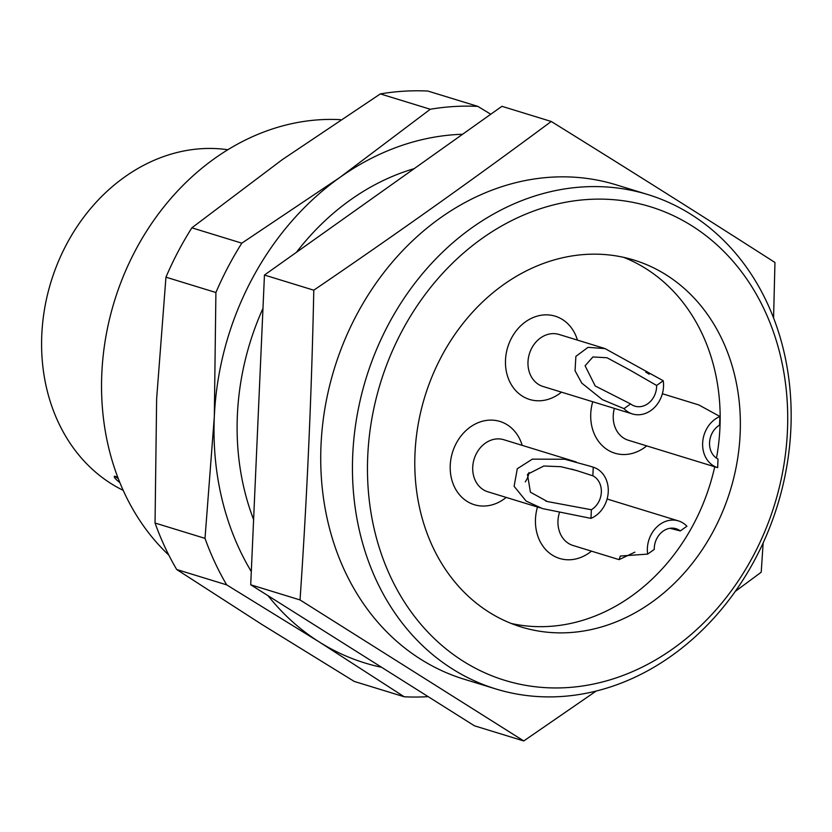 <?xml version="1.0" encoding="UTF-8"?>
<svg xmlns="http://www.w3.org/2000/svg" width="832" height="832" viewBox="0 0 832 832"><rect width="100%" height="100%" fill="white"/><g stroke="black" fill="none" stroke-linecap="round" stroke-linejoin="round"><path stroke-width="1.25" d="M253.604 519.594A245.003 203.944 -72.9 0 1 262.974 308.381M296.442 252.304A245.003 203.944 -72.9 0 1 414.211 168.636M551.242 121.472L501.914 106.319L264.451 275.038L257.577 429.915L250.713 584.782L474.427 725.806L523.765 740.948L300.04 599.934C307.05 497.411 311.636 394.17 313.789 290.191C395.356 234.707 474.51 178.464 551.242 121.472C628.254 169.229 702.832 216.237 774.956 262.486L773.573 318.011M691.132 214.479A258.617 215.28 -72.9 0 1 767.936 531.908A258.617 215.28 -72.9 0 1 495.893 688.969A258.617 215.28 -72.9 0 1 452.494 669.011A258.617 215.28 -72.9 0 1 375.679 351.582A258.617 215.28 -72.9 0 1 647.733 194.522A258.617 215.28 -72.9 0 1 691.132 214.479M495.893 688.969L464.162 679.224A258.617 215.28 -72.9 0 1 420.763 659.277A258.617 215.28 -72.9 0 1 343.959 341.838A258.617 215.28 -72.9 0 1 616.002 184.777L647.733 194.522M691.87 225.815A247.728 206.211 107.1 0 0 367.744 456.123A247.728 206.211 107.1 0 0 673.119 648.617A247.728 206.211 107.1 0 0 691.87 225.815M489.029 612.175A191.922 159.754 -72.9 0 1 432.026 376.605A191.922 159.754 -72.9 0 1 633.922 260.052A191.922 159.754 -72.9 0 1 730.298 490.412A191.922 159.754 -72.9 0 1 521.238 626.985A191.922 159.754 -72.9 0 1 489.029 612.175M716.477 458.13A191.922 159.754 107.1 0 0 645.934 268.653A191.922 159.754 107.1 0 0 623.698 257.358M511.264 623.48A191.922 159.754 107.1 0 0 714.719 466.794M763.152 542.922L761.218 572.229L735.29 591.386M596.128 691.08L523.765 740.948M300.04 599.934L250.713 584.782M313.789 290.191L264.451 275.038M528.996 472.472A19.053 15.86 -72.9 0 1 525.262 481.894M560.893 466.7L576.555 470.517L592.862 475.81A19.053 15.86 -72.9 0 1 601.338 492.222A19.053 15.86 -72.9 0 1 591.354 509.746L547.383 501.55L530.421 492.19L527.446 474.323L543.806 466.014L560.893 466.7M629.72 369.98L656.614 385.455A19.053 15.86 -72.9 0 1 634.868 406.151A19.053 15.86 -72.9 0 1 630.604 403.936L595.202 385.965L585.094 365.789L592.904 356.959L606.996 357.739L629.72 369.98M634.847 552.178L619.091 559.624L620.298 556.036L647.67 554.102L654.285 549.411A19.053 15.86 -72.9 0 1 676.031 528.715A19.053 15.86 -72.9 0 1 680.295 530.93L669.968 528.289M705.099 463.819L717.652 467.667L718.037 459.046A19.053 15.86 -72.9 0 1 709.561 442.634A19.053 15.86 -72.9 0 1 719.545 425.121L719.919 416.489L698.828 404.934M591.354 509.746L590.98 518.367L542.485 508.591L526.115 501.072L514.103 486.325L517.296 468.728L532.376 459.139L564.762 459.243L590.304 466.263L593.247 467.189L592.862 475.81M590.98 518.367A27.227 22.662 107.1 0 0 608.254 491.806A27.227 22.662 107.1 0 0 593.247 467.189M630.604 403.936L623.99 408.637L602.41 399.662L581.776 383.115L575.047 370.729L575.89 356.356L588.037 347.339L605.082 348.608L663.229 380.754L656.614 385.455M623.99 408.637A27.227 22.662 107.1 0 0 632.466 413.951A27.227 22.662 107.1 0 0 663.229 380.754M607.1 499.002L678.434 520.905A27.227 22.662 107.1 0 1 686.91 526.23L680.295 530.93M678.434 520.905A27.227 22.662 107.1 0 0 647.67 554.102M719.919 416.489A27.227 22.662 107.1 0 0 702.645 443.05A27.227 22.662 107.1 0 0 717.652 467.667M576.222 461.958L503.776 439.712A27.227 22.662 107.1 0 0 475.145 456.248A27.227 22.662 107.1 0 0 483.226 489.663A27.227 22.662 107.1 0 0 487.791 491.764L540.062 507.811M605.093 348.598L559.042 334.454A27.227 22.662 107.1 0 0 531.658 348.296A27.227 22.662 107.1 0 0 534.581 381.17A27.227 22.662 107.1 0 0 538.491 384.394A27.227 22.662 107.1 0 0 543.057 386.495L632.466 413.951M559.489 512.45A27.227 22.662 107.1 0 0 568.474 543.4A27.227 22.662 107.1 0 0 573.04 545.49L619.091 559.634M614.39 408.408A27.227 22.662 107.1 0 0 623.74 438.131A27.227 22.662 107.1 0 0 628.306 440.232L714.823 466.804M522.184 445.37A43.555 36.254 107.1 0 0 507.229 424.798A43.555 36.254 107.1 0 0 456.134 443.539A43.555 36.254 107.1 0 0 467.033 501.353A43.555 36.254 107.1 0 0 506.199 497.411M577.439 340.101A43.555 36.254 107.1 0 0 562.494 319.54A43.555 36.254 107.1 0 0 511.399 338.281A43.555 36.254 107.1 0 0 522.298 396.094A43.555 36.254 107.1 0 0 561.465 392.153M537.472 507.01A43.555 36.254 107.1 0 0 552.282 555.09A43.555 36.254 107.1 0 0 591.448 551.148M607.433 499.096A43.555 36.254 107.1 0 0 607.246 498.493M649.168 374.234A43.555 36.254 107.1 0 0 647.743 373.277A43.555 36.254 107.1 0 0 645.757 372.122M592.738 401.752A43.555 36.254 107.1 0 0 607.547 449.831A43.555 36.254 107.1 0 0 646.714 445.89M662.688 393.838A43.555 36.254 107.1 0 0 662.501 393.224M428.168 696.644A299.447 249.267 -72.9 0 1 404.227 696.779L319.311 642.002A272.23 226.606 107.1 0 0 381.607 667.295M268.039 595.702A272.23 226.606 107.1 0 0 319.311 642.002L226.658 584.854L176.706 569.514L261.622 624.291L354.276 681.439L404.227 696.779M226.658 584.854A299.447 249.267 -72.9 0 1 205.005 538.366L214.323 416.624A272.23 226.606 107.1 0 0 251.295 571.542M215.904 292.51A299.447 249.267 -72.9 0 1 241.821 243.162L339.924 177.393A272.23 226.606 107.1 0 0 214.323 416.624L215.904 292.51L165.953 277.17L156.634 398.913L155.043 523.026L205.005 538.366M155.043 523.026A299.447 249.267 107.1 0 0 176.706 569.514M462.571 134.264A272.23 226.606 107.1 0 0 339.924 177.393L430.29 109.252L380.338 93.912L282.235 159.682L191.859 227.822L241.821 243.162M191.859 227.822A299.447 249.267 107.1 0 0 165.953 277.17M430.29 109.252A299.447 249.267 -72.9 0 1 477.859 106.392L490.776 114.234M380.338 93.912A299.447 249.267 107.1 0 1 427.898 91.052L477.859 106.392M119.642 482.009A8.164 4.316 127.9 0 1 118.986 481.894C115.201 478.92 113.703 477.017 114.494 476.174L118.331 478.702M117.749 477.183L114.494 476.174L117.718 477.88M227.833 149.729A179.67 149.562 107.1 0 0 51.012 281.809A179.67 149.562 107.1 0 0 123.219 490.36M340.621 119.683A245.003 203.944 107.1 0 0 121.94 279.708A245.003 203.944 107.1 0 0 168.844 555.142M119.87 482.57A179.67 149.562 -72.9 0 1 118.986 481.894M576.534 470.6L571.667 469.102M547.394 501.519L545.657 500.989M662.366 393.734L698.994 404.986"/></g></svg>
